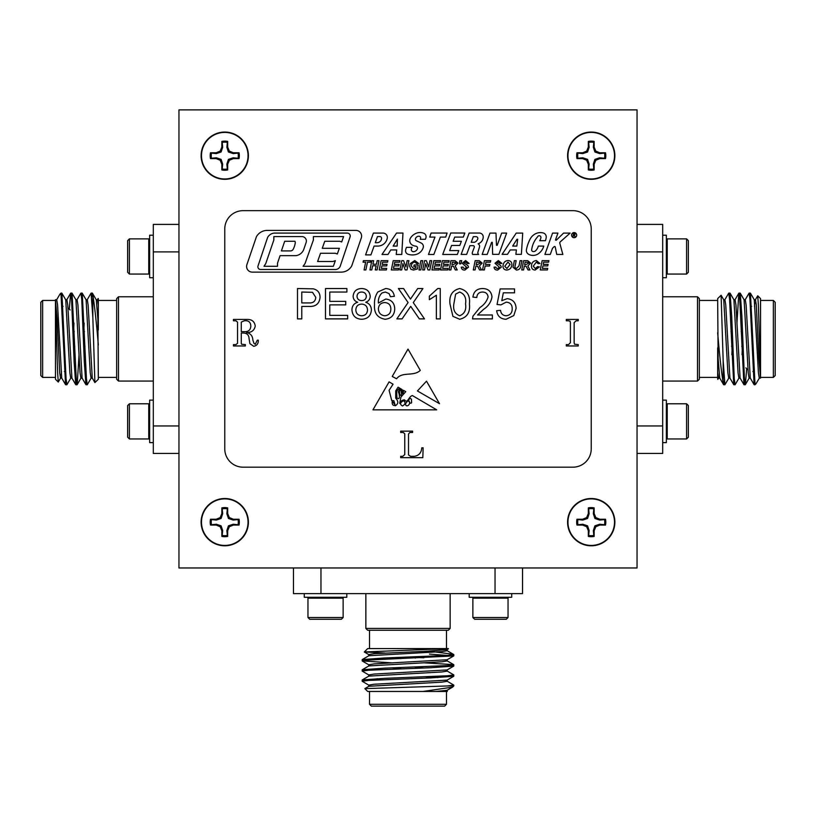 <?xml version="1.0" encoding="UTF-8"?>
<svg xmlns="http://www.w3.org/2000/svg" width="816" height="816" viewBox="0 0 816 816"><rect width="100%" height="100%" fill="white"/><g stroke="black" fill="none" stroke-linecap="round" stroke-linejoin="round"><path stroke-width="1.22" d="M248.401 155.683A23.633 23.633 0 0 0 212.945 135.221A23.633 23.633 0 0 0 212.945 176.154A23.633 23.633 0 0 0 248.401 155.683M452.258 685.96L450.228 685.736M368.893 685.205L362.192 681.278L368.332 680.432L430.909 677.892L453.737 676.28L450.228 675.556M368.893 675.026L362.192 671.099L368.342 670.252L430.909 667.712L453.737 666.101L450.228 665.377M392.159 662.878L362.192 660.919L368.342 660.073L453.737 655.921L429.44 654.085M447.443 685.96L453.808 685.96L452.564 687.133L422.943 691.458L367.69 691.458L364.874 688.643L447.443 685.96L453.808 685.103L447.107 681.187M365.772 680.646L362.263 679.922L385.091 678.31L447.668 675.77L453.808 674.924L447.107 671.007M365.772 670.466L362.263 669.742L385.091 668.131L447.668 665.591L453.737 664.652L423.841 662.786M365.772 660.287L362.263 659.563L385.091 657.951L447.668 655.411L453.808 654.565L447.107 650.648M422.943 691.458L447.28 691.458L447.199 690.193M369.526 691.458L369.526 704.29L446.474 704.29L446.474 691.458M446.474 704.29L444.649 706.126L371.351 706.126L369.526 704.29M364.313 651.964L367.69 648.587L448.31 648.587L364.313 651.964L384.928 653.024M446.474 648.587L446.474 630.258M451.707 654.085L428.645 651.117M437.753 677.606L436.948 676.801L425.86 676.801M435.968 691.458L447.107 690.295L452.564 687.133M368.801 686.368L368.801 685.103L374.054 684.247L447.107 680.116L453.737 676.28M368.801 676.189L368.801 674.924L374.054 674.067L447.107 669.936L453.737 666.101M423.841 667.967L415.334 667.6M368.801 666.009L368.801 664.744L374.054 663.887L447.107 659.756L453.737 655.921M423.841 657.788L415.334 657.421M368.801 655.829L368.801 654.565L374.054 653.708L427.594 651.168L447.107 649.577L448.443 648.802M364.895 688.582L368.893 686.276L441.946 682.135L447.199 681.278L447.199 680.014M362.263 679.922L368.893 676.097L441.946 671.956L447.199 671.099L447.199 669.834M400.666 668.243L392.159 667.876M362.263 669.742L368.893 665.917L441.946 661.776L447.199 660.919L447.199 659.654M400.666 658.063L392.159 657.696M362.263 659.563L368.893 655.738L441.946 651.596L447.199 650.74L447.199 649.475M450.146 628.432L448.31 630.258L367.69 630.258L365.854 628.432L450.146 628.432L450.146 593.62M522.526 567.967L522.526 593.62L495.037 593.62L495.037 567.967M320.963 567.967L320.963 593.62L293.474 593.62L293.474 567.967M495.037 593.62L320.963 593.62M415.334 656.839L415.334 658.104M415.334 667.019L415.334 668.284M307.958 617.508L309.713 619.273L341.374 619.273L343.138 617.508L343.138 598.159L307.958 598.159L307.958 617.508L343.138 617.508M304.286 593.62L304.286 597.281L346.8 597.281L346.8 593.62M567.956 155.683A23.276 23.276 0 0 1 602.871 135.527A23.276 23.276 0 0 1 602.871 175.848A23.276 23.276 0 0 1 567.956 155.683M588.326 141.423L588.326 147.094L586.663 151.113L582.644 152.776L576.963 152.776A14.555 14.555 0 0 0 576.963 158.6L582.644 158.6L586.663 160.262L588.326 164.281L588.326 169.952A14.555 14.555 0 0 0 594.15 169.952L594.15 164.281L595.813 160.262L599.821 158.6L605.503 158.6A14.555 14.555 0 0 0 605.503 152.776L599.821 152.776L595.813 151.113L594.15 147.094L594.15 141.423A14.555 14.555 0 0 0 588.326 141.423L588.652 142.392A13.546 13.546 0 0 1 593.813 142.392L594.15 141.423M593.813 142.392L593.324 147.257L594.915 152.011L599.658 153.602L604.523 153.112A13.546 13.546 0 0 1 604.523 158.263L599.658 157.774L594.915 159.365L593.324 164.108L593.813 168.983A13.546 13.546 0 0 1 588.652 168.983L589.142 164.108L587.561 159.365L582.808 157.774L577.942 158.263A13.546 13.546 0 0 1 577.942 153.112L582.808 153.602L587.561 152.011L589.142 147.257L588.652 142.392M589.142 147.257L588.326 147.094M593.324 147.257L594.15 147.094M594.915 152.011L595.813 151.113M599.658 153.602L599.821 152.776M604.523 153.112L605.503 152.776M604.523 158.263L605.503 158.6M599.658 157.774L599.821 158.6M594.915 159.365L595.813 160.262M593.324 164.108L594.15 164.281M593.813 168.983L594.15 169.952M588.652 168.983L588.326 169.952M589.142 164.108L588.326 164.281M587.561 159.365L586.663 160.262M582.808 157.774L582.644 158.6M577.942 158.263L576.963 158.6M577.942 153.112L576.963 152.776M582.808 153.602L582.644 152.776M587.561 152.011L586.663 151.113M201.491 522.158A23.276 23.276 0 0 1 236.405 502.003A23.276 23.276 0 0 1 236.405 542.314A23.276 23.276 0 0 1 201.491 522.158M221.85 507.889L221.85 513.57L220.187 517.579L216.179 519.241L210.497 519.241A14.555 14.555 0 0 0 210.497 525.065L216.179 525.065L220.187 526.728L221.85 530.747L221.85 536.418A14.555 14.555 0 0 0 227.674 536.418L227.674 530.747L229.337 526.728L233.356 525.065L239.037 525.065A14.555 14.555 0 0 0 239.037 519.241L233.356 519.241L229.337 517.579L227.674 513.57L227.674 507.889A14.555 14.555 0 0 0 221.85 507.889L222.187 508.858A13.546 13.546 0 0 1 227.348 508.858L227.674 507.889M227.348 508.858L226.858 513.733L228.439 518.476L233.192 520.067L238.058 519.578A13.546 13.546 0 0 1 238.058 524.739L233.192 524.249L228.439 525.83L226.858 530.584L227.348 535.449A13.546 13.546 0 0 1 222.187 535.449L222.676 530.584L221.085 525.83L216.342 524.249L211.477 524.739A13.546 13.546 0 0 1 211.477 519.578L216.342 520.067L221.085 518.476L222.676 513.733L222.187 508.858M222.676 513.733L221.85 513.57M226.858 513.733L227.674 513.57M228.439 518.476L229.337 517.579M233.192 520.067L233.356 519.241M238.058 519.578L239.037 519.241M238.058 524.739L239.037 525.065M233.192 524.249L233.356 525.065M228.439 525.83L229.337 526.728M226.858 530.584L227.674 530.747M227.348 535.449L227.674 536.418M222.187 535.449L221.85 536.418M222.676 530.584L221.85 530.747M221.085 525.83L220.187 526.728M216.342 524.249L216.179 525.065M211.477 524.739L210.497 525.065M211.477 519.578L210.497 519.241M216.342 520.067L216.179 519.241M221.085 518.476L220.187 517.579M567.956 522.158A23.276 23.276 0 0 1 602.871 502.003A23.276 23.276 0 0 1 602.871 542.314A23.276 23.276 0 0 1 567.956 522.158M588.326 507.889L588.326 513.57L586.663 517.579L582.644 519.241L576.963 519.241A14.555 14.555 0 0 0 576.963 525.065L582.644 525.065L586.663 526.728L588.326 530.747L588.326 536.418A14.555 14.555 0 0 0 594.15 536.418L594.15 530.747L595.813 526.728L599.821 525.065L605.503 525.065A14.555 14.555 0 0 0 605.503 519.241L599.821 519.241L595.813 517.579L594.15 513.57L594.15 507.889A14.555 14.555 0 0 0 588.326 507.889L588.652 508.858A13.546 13.546 0 0 1 593.813 508.858L594.15 507.889M593.813 508.858L593.324 513.733L594.915 518.476L599.658 520.067L604.523 519.578A13.546 13.546 0 0 1 604.523 524.739L599.658 524.249L594.915 525.83L593.324 530.584L593.813 535.449A13.546 13.546 0 0 1 588.652 535.449L589.142 530.584L587.561 525.83L582.808 524.249L577.942 524.739A13.546 13.546 0 0 1 577.942 519.578L582.808 520.067L587.561 518.476L589.142 513.733L588.652 508.858M589.142 513.733L588.326 513.57M593.324 513.733L594.15 513.57M594.915 518.476L595.813 517.579M599.658 520.067L599.821 519.241M604.523 519.578L605.503 519.241M604.523 524.739L605.503 525.065M599.658 524.249L599.821 525.065M594.915 525.83L595.813 526.728M593.324 530.584L594.15 530.747M593.813 535.449L594.15 536.418M588.652 535.449L588.326 536.418M589.142 530.584L588.326 530.747M587.561 525.83L586.663 526.728M582.808 524.249L582.644 525.065M577.942 524.739L576.963 525.065M577.942 519.578L576.963 519.241M582.808 520.067L582.644 519.241M587.561 518.476L586.663 517.579M731.544 346.249L732.819 346.249M741.724 346.249L742.999 346.249M697.507 296.779L699.343 298.605L699.343 379.236L697.507 381.062L697.507 296.779L662.694 296.779M637.041 224.4L662.694 224.4L662.694 453.441L637.041 453.441M662.694 251.889L637.041 251.889M637.041 425.952L662.694 425.952M755.045 383.183L756.004 383.765L755.045 384.734L750.445 293.189L754.28 299.809L758.421 372.871L759.268 378.114L760.543 378.114L758.849 358.52L756.299 304.98L755.453 299.727L754.178 299.727M754.81 302.797L754.494 306.306M754.81 381.143L754.178 384.734L750.261 378.032L746.12 304.98L745.273 299.727L743.998 299.727M742.407 346.249L742.04 354.766M744.631 381.143L743.998 384.734L740.081 378.032L735.94 304.98L735.094 299.727L733.819 299.727M732.227 346.249L731.86 354.766M734.451 381.143L733.819 384.734L729.902 378.032L725.761 304.98L724.914 299.727L723.639 299.727M724.271 381.143L723.639 384.734L719.722 378.032L718.131 358.52L717.662 298.605L721.099 295.249L723.16 360.356L723.16 382.633C721.436 372.392 719.6 355.786 717.662 332.816M754.096 384.652L749.935 299.258L749.088 293.117L745.171 299.809M743.917 384.652L739.755 299.258L738.827 293.189L736.95 323.075M733.737 384.652L729.575 299.258L728.729 293.117L724.812 299.809M723.557 384.652L723.16 382.633M760.543 378.114L758.411 305.592L757.727 295.79L755.351 299.809M756.004 383.765L759.37 378.032M750.445 293.189L749.72 296.698M746.691 368.679L745.355 384.652L744.427 378.593L741.877 316.016L740.265 293.189L739.541 296.698M739.01 378.032L735.094 384.734L734.247 378.593L731.697 316.016L730.085 293.189L729.361 296.698M728.831 378.032L724.914 384.734L723.16 360.356M717.805 379.379L718.651 378.032M717.662 378.726L717.662 347.861M750.363 378.114L749.088 378.114L748.241 372.871L744.1 299.809L740.265 293.189M742.142 323.075L741.775 331.592M740.183 378.114L738.908 378.114L738.062 372.871L733.921 299.809L730.085 293.189M731.962 323.075L731.595 331.592M730.004 378.114L728.729 378.114L727.882 372.871L723.741 299.809L721.099 295.249M719.824 378.114L718.549 378.114L717.662 372.422M773.364 377.4L773.364 300.441L775.2 302.277L775.2 375.564L773.364 377.4L760.543 377.4L760.543 298.605L757.727 295.79M745.885 367.873L748.017 370.005M752.903 371.535L754.178 371.535M717.662 377.4L699.343 377.4M662.694 442.629L666.356 442.629L666.356 400.126L662.694 400.126M666.356 404.665L667.243 403.787L667.243 438.967L666.356 438.09M686.593 438.967L688.347 437.203L688.347 405.542L686.593 403.787L686.593 438.967L667.243 438.967M662.694 277.726L666.356 277.726L666.356 235.212L662.694 235.212M666.356 273.176L667.243 274.054L667.243 238.874L666.356 239.751M686.593 238.874L688.347 240.638L688.347 272.299L686.593 274.054L686.593 238.874L667.243 238.874M118.493 381.062L116.657 379.236L116.657 298.605L118.493 296.779L118.493 381.062L153.306 381.062M178.959 453.441L153.306 453.441L153.306 224.4L178.959 224.4M153.306 425.952L178.959 425.952M178.959 251.889L153.306 251.889M60.955 294.658L59.996 294.076L60.955 293.117L65.555 384.652L61.72 378.032L57.579 304.98L56.732 299.727L55.457 299.727L57.151 319.321L59.701 372.871L60.547 378.114L61.822 378.114M61.19 375.054L61.506 371.535M61.19 296.698L61.822 293.117L65.739 299.809L69.88 372.871L70.727 378.114L72.002 378.114M73.593 331.592L73.96 323.075M71.369 296.698L72.002 293.117L75.919 299.809L80.06 372.871L80.906 378.114L82.181 378.114M83.773 331.592L84.14 323.075M81.549 296.698L82.181 293.117L86.098 299.809L90.239 372.871L91.086 378.114L92.361 378.114M91.729 296.698L92.361 293.117L96.278 299.809L97.869 319.321L98.338 379.236L94.901 382.592L92.84 317.485L92.84 295.208C94.564 305.449 96.4 322.055 98.338 345.025M61.904 293.189L66.065 378.583L66.912 384.734L70.829 378.032M72.083 293.189L76.245 378.583L77.173 384.652L79.05 354.766M82.263 293.189L86.425 378.593L87.271 384.734L91.188 378.032M92.443 293.189L92.84 295.208M55.457 299.727L57.589 372.249L58.273 382.051L60.649 378.032M59.996 294.076L56.63 299.809M65.555 384.652L66.28 381.143M69.309 309.162L70.645 293.189L71.573 299.248L74.123 361.825L75.735 384.652L76.459 381.143M76.99 299.809L80.906 293.117L81.753 299.248L84.303 361.825L85.915 384.652L86.639 381.143M87.169 299.809L91.086 293.117L92.84 317.485M98.195 298.462L98.338 299.115L98.124 298.472M98.338 299.115L98.338 329.98M65.637 299.727L66.912 299.727L67.759 304.98L71.9 378.032L75.735 384.652M73.858 354.766L74.225 346.249M75.817 299.727L77.092 299.727L77.938 304.98L82.079 378.032L85.915 384.652M84.038 354.766L84.405 346.249M85.996 299.727L87.271 299.727L88.118 304.98L92.259 378.032L94.901 382.592M96.176 299.727L97.451 299.727L98.338 305.419M42.636 300.441L42.636 377.4L40.8 375.564L40.8 302.277L42.636 300.441L55.457 300.441L55.457 379.236L58.273 382.051M70.115 309.968L67.983 307.836M63.097 306.306L61.822 306.306M98.338 300.441L116.657 300.441M153.306 277.726L149.644 277.726L149.644 235.212L153.306 235.212M149.644 273.176L148.757 274.054L148.757 238.874L149.644 239.751M129.407 238.874L127.653 240.638L127.653 272.299L129.407 274.054L129.407 238.874L148.757 238.874M153.306 400.126L149.644 400.126L149.644 442.629L153.306 442.629M149.644 404.665L148.757 403.787L148.757 438.967L149.644 438.09M129.407 438.967L127.653 437.203L127.653 405.542L129.407 403.787L129.407 438.967L148.757 438.967M84.456 331.592L83.181 331.592M74.276 331.592L73.001 331.592M403.451 400.697C399.993 402.676 399.677 404.44 402.492 405.97C405.542 404.195 405.858 402.441 403.451 400.697M420.281 370.393L408 349.095L392.231 376.441L396.556 378.777C402.39 371.209 413.467 376.859 420.281 370.393M409.897 402.737A0.928 0.928 0 0 0 411.621 402.482L411.417 399.146L409.897 398.147L408.571 400.156L409.897 402.737M394.852 404.491L392.231 401.37C391.915 404.246 392.792 405.634 394.852 405.511L394.852 404.491M405.501 403.767C405.817 409.112 412.886 402.686 407.745 400.829L405.501 403.767M405.746 391.66L400.931 397.066L399.707 403.359C400.717 401.074 402.329 399.911 404.542 399.881C407.582 404.165 409 395.995 412.417 395.576L436.693 409.836L372.963 409.836L389.089 381.878L393.047 384.203L389.089 390.344L391.751 400.625L393.853 400.697L395.311 405.776C398.453 403.879 398.585 401.339 395.719 398.147L395.719 390.864L398.096 387.172L399.534 388.008L396.678 391.201L396.913 397.851C400.503 401.044 399.473 393.577 398.279 391.762L400.401 388.518L401.227 389.008L399.412 391.201L399.707 394.026C400.656 395.893 401.288 395.964 401.594 394.24L401.064 390.68L402.125 389.528L402.492 393.567C403.257 392.965 403.553 391.874 403.39 390.272L405.746 391.66M426.503 381.174L417.425 390.956L439.487 403.675L426.503 381.174M301.777 292.036L301.777 302.93L309.091 302.93C313.191 303.154 315.415 301.298 315.782 297.381L312.518 292.312L301.777 292.036M361.59 304.093C357.989 304.327 356.072 306.245 355.837 309.876C356.031 313.579 357.989 315.537 361.702 315.772C365.344 315.568 367.282 313.64 367.506 309.988C367.271 306.286 365.293 304.317 361.59 304.093M384.703 302.542C380.797 302.838 378.695 304.919 378.4 308.805C378.624 312.997 380.776 315.323 384.846 315.772C388.793 315.333 390.793 313.079 390.854 309.009C390.731 304.97 388.681 302.818 384.703 302.542M455.624 294.117L453.859 303.899C452.9 309.856 454.849 313.803 459.694 315.772C464.549 313.803 466.487 309.845 465.528 303.899C466.487 297.922 464.528 293.974 459.653 292.036L455.624 294.117M301.777 306.428L301.777 318.883L297.493 318.883L297.493 288.538L313.14 288.823C317.608 289.813 319.913 292.618 320.056 297.259C319.433 303.654 315.812 306.714 309.203 306.428L301.777 306.428M347.677 315.374L347.677 318.883L325.502 318.883L325.502 288.538L346.892 288.538L346.892 292.036L329.776 292.036L329.776 301.379L345.729 301.379L345.729 304.878L329.776 304.878L329.776 315.374L347.677 315.374M361.672 292.036C358.887 292.097 357.337 293.485 357.01 296.208C357.235 299.074 358.805 300.533 361.712 300.594C364.517 300.543 366.058 299.146 366.343 296.392C366.078 293.587 364.517 292.138 361.672 292.036M361.672 319.27C355.725 318.954 352.481 315.843 351.951 309.947C352.012 305.969 353.93 303.399 357.714 302.236C354.787 301.257 353.257 299.237 353.124 296.188C353.705 291.23 356.541 288.68 361.631 288.538C366.751 288.711 369.628 291.292 370.229 296.29C370.087 299.258 368.587 301.247 365.741 302.236C369.413 303.542 371.3 306.143 371.402 310.049C370.831 315.894 367.598 318.974 361.672 319.27M377.818 291.985L385.591 288.538C390.609 288.762 393.536 291.353 394.352 296.32L390.456 296.708L389.059 293.597L385.336 292.036L382.021 292.934C379.267 295.678 378.063 299.044 378.4 303.042L385.774 299.044C391.507 299.737 394.495 303.022 394.74 308.887C394.444 315.149 391.252 318.607 385.152 319.27C377.431 317.893 373.881 313.028 374.513 304.674C374.228 300.033 375.329 295.8 377.818 291.985M409.265 308.438L402.084 318.883L396.862 318.883L408.082 302.552L398.422 288.538L403.573 288.538L410.448 299.115L417.7 288.538L422.933 288.538L413.273 302.603L424.483 318.883L419.322 318.883L410.693 306.357L409.265 308.438M437.743 288.538L440.252 288.538L440.252 318.883L436.356 318.883L436.356 295.239L429.359 299.707L429.359 296.126L437.743 288.538M459.694 319.27L452.921 316.343L449.973 303.919C449.035 295.474 452.268 290.353 459.694 288.538C467.119 290.363 470.353 295.484 469.424 303.919C470.363 312.344 467.119 317.465 459.694 319.27M483.562 309.356L477.533 314.986L492.374 314.986L492.374 318.883L472.535 318.883L472.943 316.18L479.941 307.53C484.041 304.888 486.764 301.359 488.09 296.953C487.682 293.77 485.836 292.138 482.562 292.036C478.992 292.148 477.074 293.964 476.809 297.483L472.923 297.095C473.698 291.485 476.932 288.629 482.644 288.538C488.243 288.67 491.354 291.465 491.987 296.912C491.059 302.165 488.243 306.316 483.562 309.356M513.774 315.588L506.073 319.27C500.585 319.005 497.444 316.149 496.648 310.712L500.545 310.325C500.953 313.701 502.809 315.517 506.104 315.772C510.173 315.302 512.213 312.946 512.213 308.703C512.173 304.592 510.143 302.41 506.124 302.155L500.932 304.878L497.036 304.49L500.147 288.925L514.539 288.925L514.539 292.822L503.329 292.822L501.789 300.676L507.195 298.656C512.897 299.35 515.865 302.624 516.1 308.468L513.774 315.588M241.281 322.096L241.281 331.673L244.321 331.673C248.36 331.877 250.522 330.062 250.818 326.227C250.685 322.126 248.513 320.311 244.3 320.78L241.281 322.096M235.946 320.78L233.458 320.78L233.458 319.413L246.973 319.413C251.787 319.28 254.541 321.494 255.245 326.033C254.347 330.48 251.45 332.663 246.554 332.581C250.543 333.397 252.644 335.886 252.848 340.037L254.021 343.444L255.275 344.26L257.285 340.18L258.305 340.18C258.417 343.669 256.887 345.709 253.705 346.3L249.92 343.689L249.064 338.63C248.89 335.019 247.024 333.152 243.454 333.03L241.281 333.03L241.281 343.342L241.618 344.27L245.371 344.607L245.371 345.964L233.458 345.964L233.458 344.607L235.946 344.607L237.538 343.332L237.538 322.136L235.946 320.78M568.324 320.78L566.324 320.78L566.324 319.413L578.238 319.413L578.238 320.78L576.208 320.78L574.148 322.606L574.148 342.679L574.464 344.189L578.238 344.607L578.238 345.964L566.324 345.964L566.324 344.607L568.548 344.607L570.404 342.679L570.404 322.606L570.098 321.198L568.324 320.78M403.318 432.5L400.687 432.5L400.687 431.144L412.6 431.144L412.6 432.5L409.805 432.5L408.51 434.03L408.51 454.94L410.601 456.328L414.273 456.328C418.894 455.624 421.393 452.788 421.79 447.821L423.147 447.821L422.81 457.684L400.687 457.684L400.687 456.328L402.808 456.328L404.767 454.553L404.767 433.847L403.318 432.5M428.033 269.933L429.838 269.933L431.725 260.671L429.91 260.671L428.706 266.965L426.38 260.671L424.565 260.671L422.688 269.933L424.504 269.933L425.707 263.639L428.033 269.933M433.837 260.671L431.95 269.933L439.079 269.933L439.426 268.393L434.081 268.393L434.581 265.894L439.426 265.894L439.783 264.353L434.897 264.353L435.336 262.211L440.263 262.211L440.62 260.671L433.837 260.671M452.972 264.71L456.175 263.129L455.746 262.364L452.431 262.211L451.931 264.71L452.972 264.71M457.96 263.099L455.012 260.671L450.932 260.671L449.055 269.933L450.871 269.933L451.636 266.138L453.451 266.312L455.348 269.933L457.246 269.933L455.155 265.996L457.96 263.099M442.384 260.671L440.497 269.933L447.627 269.933L447.984 268.393L442.629 268.393L443.139 265.894L447.984 265.894L448.341 264.353L443.455 264.353L443.884 262.211L448.81 262.211L449.167 260.671L442.384 260.671M420.883 260.671L419.006 269.933L420.811 269.933L422.698 260.671L420.883 260.671M413.477 270.055L417.425 268.954L418.231 264.945L414.13 264.945L413.773 266.485L416.099 266.485L415.823 267.883L413.467 268.505L411.407 266.23C411.386 263.833 412.508 262.446 414.773 262.099L416.864 263.639L418.649 263.446L414.783 260.549L410.162 263.66L409.622 266.23L410.866 269.28L413.477 270.055M393.21 260.671L391.333 269.933L398.453 269.933L398.81 268.393L393.455 268.393L393.965 265.894L398.81 265.894L399.167 264.353L394.281 264.353L394.72 262.211L399.646 262.211L400.003 260.671L393.21 260.671M405.226 269.933L407.041 269.933L408.918 260.671L407.113 260.671L405.909 266.965L403.583 260.671L401.768 260.671L399.881 269.933L401.696 269.933L402.9 263.639L405.226 269.933M463.366 268.087L463.07 267.087L461.285 267.169C461.519 269.188 462.723 270.157 464.896 270.055L468.527 267.128L467.854 265.526L464.018 263.058L465.559 262.099L467.344 263.517L469.118 263.435L465.569 260.549L462.233 263.252L466.752 267.373L464.947 268.505L463.366 268.087M459.622 262.201L459.622 263.874L460.754 263.874L461.744 260.671L459.918 260.671L459.622 262.201M477.197 264.71L480.41 263.129L479.981 262.364L476.666 262.211L476.156 264.71L477.197 264.71M482.185 263.099L479.247 260.671L475.167 260.671L473.28 269.933L475.096 269.933L475.871 266.138L477.686 266.312L479.573 269.933L481.471 269.933L479.38 265.996L482.185 263.099M484.429 260.671L482.542 269.933L484.357 269.933L485.153 266.016L489.549 266.016L489.906 264.476L485.469 264.476L485.928 262.211L490.385 262.211L490.742 260.671L484.429 260.671M496.148 268.087L495.842 267.087L494.068 267.169C494.302 269.188 495.506 270.157 497.668 270.055L501.31 267.128L500.636 265.526L496.791 263.058L498.341 262.099L500.116 263.517L501.901 263.435L498.352 260.549L495.016 263.252L499.525 267.373L497.719 268.505L496.148 268.087M504.757 266.261L506.909 268.505L510.102 264.435L507.97 262.099L504.757 266.261M503.217 264.578L502.972 266.291C503.125 268.648 504.37 269.902 506.716 270.055C509.969 269.657 511.693 267.77 511.877 264.415C511.754 262.007 510.49 260.712 508.093 260.549C505.522 260.712 503.9 262.058 503.217 264.578M516.518 268.505L514.825 267.373A262.711 262.711 0 0 1 514.906 266.965L516.181 260.671L514.366 260.671L513.142 266.74A66.494 66.494 0 0 1 513.029 267.281L516.426 270.055C518.996 269.933 520.465 268.556 520.822 265.924L521.883 260.671L520.067 260.671L519.037 265.771L516.518 268.505M542.15 260.671L540.263 269.933L547.393 269.933L547.75 268.393L542.395 268.393L542.905 265.894L547.75 265.894L548.107 264.353L543.211 264.353L543.65 262.211L548.576 262.211L548.933 260.671L542.15 260.671M290.496 250.92A3.009 3.009 0 0 0 293.158 249.319A20.053 20.053 0 0 0 295.249 242.984A2.683 2.683 0 0 0 294.943 241.281L284.692 241.281L281.398 250.92L290.496 250.92M306.133 242.485A4.468 4.468 0 0 0 301.91 236.579L273.85 236.579L273.85 239.945L265.741 263.639L264.027 266.271L277.511 266.271L277.511 263.17L280.072 255.663L295.82 255.663A9.69 9.69 0 0 0 303.848 249.186L306.133 242.485M305 263.639L303.093 266.271L333.367 266.271L335.356 260.651L332.908 261.508L317.608 261.508L320.525 253.266L335.294 253.266L337.324 253.98L339.344 248.299L322.269 248.299L324.748 241.281L339.793 241.281L341.69 241.954L343.597 236.579L313.405 236.579L313.405 239.945L305 263.639M397.423 239.078L393.139 246.075L397.157 246.075L397.423 239.078M401.778 254.47L402.971 233.05L396.566 233.05L381.99 254.47L387.988 254.47L390.762 249.941L396.729 249.941L396.229 254.47L401.778 254.47M381.551 238.231A1.663 1.663 0 0 0 380.011 236.579L377.482 236.579L375.289 242.699L377.084 242.699A4.468 4.468 0 0 0 381.551 238.231M387.263 238.129A4.294 4.294 0 0 0 383.041 233.08L373.381 233.08L365.578 254.888L370.923 254.888L374.085 246.075L377.767 246.075A9.649 9.649 0 0 0 387.263 238.129M463.294 237.089L464.814 233.05L450.769 232.999L442.7 254.47L457.327 254.47L458.786 250.573L449.647 250.573L451.574 245.453L459.796 245.453L461.366 241.281L453.145 241.281L454.716 237.089L463.294 237.089M474.453 242.301A5.773 5.773 0 0 0 477.697 239.098A1.754 1.754 0 0 0 476.065 236.681L473.311 236.681L471.199 242.301L474.453 242.301M474.269 247.34L472.403 252.317A2.397 2.397 0 0 0 472.617 254.449L478.594 254.449A2.285 2.285 0 0 1 477.941 252.073L479.471 247.105A2.805 2.805 0 0 0 478.125 243.811A7.354 7.354 0 0 0 483.225 237.048A3.866 3.866 0 0 0 479.359 233.05L469.159 233.05L461.122 254.419L466.64 254.419L469.924 245.667L473.107 245.667A1.234 1.234 0 0 1 474.269 247.34M428.471 254.47L433.857 254.47L440.365 237.089L445.72 237.089L447.086 233.05L431.093 233.05L429.726 237.089L434.969 237.089L428.471 254.47M412.162 247.34A6.467 6.467 0 0 0 411.386 249.064A2.071 2.071 0 0 0 413.508 251.695A4.488 4.488 0 0 0 417.425 248.768A1.958 1.958 0 0 0 415.742 246.136A8.15 8.15 0 0 1 412.223 245.014A5.039 5.039 0 0 1 410.54 237.986A11.944 11.944 0 0 1 417.139 232.958A9.996 9.996 0 0 1 423.718 233.223A3.733 3.733 0 0 1 426.003 237.466A6.783 6.783 0 0 1 425.33 239.292L420.26 239.292A3.784 3.784 0 0 0 420.628 238.078A1.622 1.622 0 0 0 419.189 236.252A3.509 3.509 0 0 0 415.742 238.078A1.805 1.805 0 0 0 416.078 240.608A158.029 158.029 0 0 1 421.27 243.097A3.835 3.835 0 0 1 423.178 247.727A10.363 10.363 0 0 1 415.742 254.551A14.3 14.3 0 0 1 408.051 254.245A3.611 3.611 0 0 1 405.593 250.206A10.363 10.363 0 0 1 406.521 247.34L412.162 247.34M525.657 264.71L528.86 263.129L528.431 262.364L525.116 262.211L524.617 264.71L525.657 264.71M530.645 263.099L527.697 260.671L523.617 260.671L521.74 269.933L523.556 269.933L524.321 266.138L526.136 266.312L528.034 269.933L529.931 269.933L527.84 265.996L530.645 263.099M535.102 270.055L539.437 266.893L537.652 266.608L535.235 268.505L533.256 266.159L536.336 262.099L538.121 263.639L539.906 263.466L536.377 260.549C533.205 260.967 531.573 262.813 531.471 266.098C531.481 268.556 532.685 269.882 535.102 270.055M574.015 234.926L574.913 234.376L573.74 234.029L574.015 234.926M575.107 233.957L573.505 233.702L573.036 236.477L573.536 235.253L574.984 236.477L574.433 235.232L575.107 233.957M576.626 235.13A2.489 2.489 0 0 0 572.883 232.978A2.489 2.489 0 0 0 572.883 237.293A2.489 2.489 0 0 0 576.626 235.13M576.688 235.13A2.56 2.56 0 0 0 572.852 232.917A2.56 2.56 0 0 0 572.852 237.344A2.56 2.56 0 0 0 576.688 235.13M540.824 238.078A1.438 1.438 0 0 0 537.622 236.803A23.96 23.96 0 0 0 531.665 249.798A1.51 1.51 0 0 0 532.654 251.41A2.876 2.876 0 0 0 535.796 250.573A10.475 10.475 0 0 0 538.325 246.085L543.782 246.085A14.005 14.005 0 0 1 538.54 253.623A9.394 9.394 0 0 1 529.839 254.857A6.814 6.814 0 0 1 528.88 254.429A4.376 4.376 0 0 1 526.514 249.339A37.791 37.791 0 0 1 530.145 239.068A12.464 12.464 0 0 1 534.704 234.212A11.057 11.057 0 0 1 543.13 232.937A4.121 4.121 0 0 1 546.22 237.425A13.127 13.127 0 0 1 545.394 240.7L539.682 240.7A7.436 7.436 0 0 0 540.824 238.078M560.164 241.954L570.139 233.101L563.56 233.101L556.43 240.077A0.602 0.602 0 0 1 555.482 239.945L557.95 233.101L552.575 233.101L544.894 254.439L550.27 254.439L552.483 248.299L554.115 246.697A0.694 0.694 0 0 1 555.288 247.156L556.736 254.439L562.846 254.439L559.796 243.209A1.244 1.244 0 0 1 560.164 241.954M495.975 233.101L489.977 233.101L482.154 254.449L487.193 254.439L491.62 242.342L492.293 242.342L492.65 254.347L498.872 254.347L506.644 233.101L501.667 233.101L497.209 245.3L496.505 245.3L495.975 233.101M516.854 246.075L517.66 239.292L516.946 239.292L512.683 246.075L516.854 246.075M502.095 254.347L507.47 254.347L510.245 249.941L516.395 249.941L515.875 254.347L521.383 254.347L522.709 233.101L516.212 233.101L502.095 254.347M364.069 269.933L365.884 269.933L367.455 262.211L370.311 262.211L370.668 260.671L363.416 260.671L363.069 262.211L365.639 262.211L364.069 269.933M372.606 265.781L376.145 265.781L375.299 269.933L377.114 269.933L378.991 260.671L377.176 260.671L376.462 264.231L372.922 264.231L373.646 260.671L371.841 260.671L369.954 269.933L371.77 269.933L372.606 265.781M381.103 260.671L379.216 269.933L386.345 269.933L386.702 268.393L381.347 268.393L381.857 265.894L386.702 265.894L387.059 264.353L382.163 264.353L382.602 262.211L387.529 262.211L387.886 260.671L381.103 260.671M274.186 233.08A8.517 8.517 0 0 0 267.607 237.466L258.029 265.934A2.703 2.703 0 0 0 260.59 269.504L335.356 269.504A5.233 5.233 0 0 0 340.313 265.945L350.074 236.936A2.927 2.927 0 0 0 347.3 233.08L274.186 233.08M266.924 230.387A12.628 12.628 0 0 0 256.479 236.579L246.901 264.619A5.671 5.671 0 0 0 252.266 272.126L341.2 272.126A12.026 12.026 0 0 0 351.747 265.873L361.294 237.946A5.712 5.712 0 0 0 355.888 230.387L266.924 230.387M591.233 228.98A18.319 18.319 0 0 0 572.914 210.661L243.086 210.661A18.319 18.319 0 0 0 224.767 228.98L224.767 448.861A18.319 18.319 0 0 0 243.086 467.18L572.914 467.18A18.319 18.319 0 0 0 591.233 448.861L591.233 228.98M178.959 567.967L637.041 567.967L637.041 109.874L178.959 109.874L178.959 567.967M248.401 522.158A23.633 23.633 0 0 0 212.945 501.687A23.633 23.633 0 0 0 212.945 542.63A23.633 23.633 0 0 0 248.401 522.158M614.866 522.158A23.633 23.633 0 0 0 579.411 501.687A23.633 23.633 0 0 0 579.411 542.63A23.633 23.633 0 0 0 614.866 522.158M614.866 155.683A23.633 23.633 0 0 0 579.411 135.221A23.633 23.633 0 0 0 579.411 176.154A23.633 23.633 0 0 0 614.866 155.683M508.042 617.508L506.287 619.273L474.626 619.273L472.862 617.508L472.862 598.159L508.042 598.159L508.042 617.508L472.862 617.508M511.714 593.62L511.714 597.281L469.2 597.281L469.2 593.62M227.348 142.392L226.858 147.257L228.439 152.011L233.192 153.602L238.058 153.112A13.546 13.546 0 0 1 238.058 158.263L233.192 157.774L228.439 159.365L226.858 164.108L227.348 168.983A13.546 13.546 0 0 1 222.187 168.983L222.676 164.108L221.085 159.365L216.342 157.774L211.477 158.263A13.546 13.546 0 0 1 211.477 153.112L216.342 153.602L221.085 152.011L222.676 147.257L222.187 142.392A13.546 13.546 0 0 1 227.348 142.392L227.674 141.423A14.555 14.555 0 0 0 221.85 141.423L221.85 147.094L220.187 151.113L216.179 152.776L210.497 152.776A14.555 14.555 0 0 0 210.497 158.6L216.179 158.6L220.187 160.262L221.85 164.281L221.85 169.952A14.555 14.555 0 0 0 227.674 169.952L227.674 164.281L229.337 160.262L233.356 158.6L239.037 158.6A14.555 14.555 0 0 0 239.037 152.776L233.356 152.776L229.337 151.113L227.674 147.094L227.674 141.423M222.676 147.257L221.85 147.094M221.085 152.011L220.187 151.113M216.342 153.602L216.179 152.776M211.477 153.112L210.497 152.776M211.477 158.263L210.497 158.6M216.342 157.774L216.179 158.6M221.085 159.365L220.187 160.262M222.676 164.108L221.85 164.281M222.187 168.983L221.85 169.952M227.348 168.983L227.674 169.952M226.858 164.108L227.674 164.281M228.439 159.365L229.337 160.262M233.192 157.774L233.356 158.6M238.058 158.263L239.037 158.6M238.058 153.112L239.037 152.776M233.192 153.602L233.356 152.776M228.439 152.011L229.337 151.113M226.858 147.257L227.674 147.094M222.187 142.392L221.85 141.423M201.491 155.683A23.276 23.276 0 0 1 224.767 132.416A23.276 23.276 0 0 1 248.044 155.683A23.276 23.276 0 0 1 224.767 178.959A23.276 23.276 0 0 1 201.491 155.683M453.808 685.96L453.808 685.103M453.808 676.189L453.808 674.924M453.808 666.009L453.808 664.744M453.808 655.829L453.808 654.565M362.192 681.289L362.192 680.003M362.192 671.109L362.192 669.834M362.192 660.929L362.192 659.654M369.526 648.587L369.526 630.258M377.206 678.647L375.87 679.983M362.263 661.011L368.893 664.846M364.334 652.025L368.893 654.667M447.107 660.827L453.737 664.652M365.854 628.432L365.854 593.62M400.666 657.38L400.666 658.655M400.666 667.559L400.666 668.834M308.836 597.281L307.958 598.159M342.251 597.281L343.138 598.159M731.003 331.592L732.278 331.592M741.183 331.592L742.458 331.592M697.507 381.062L662.694 381.062M734.992 299.809L738.827 293.189M745.355 384.652L749.19 378.032M750.363 306.306L751.638 306.306M717.662 300.441L699.343 300.441M760.543 300.441L773.364 300.441M750.363 293.117L749.088 293.117M740.183 293.117L738.908 293.117M730.004 293.117L728.729 293.117M755.045 384.734L754.178 384.734M745.273 384.734L743.998 384.734M735.094 384.734L733.819 384.734M724.914 384.734L723.639 384.734M686.593 403.787L667.243 403.787M686.593 274.054L667.243 274.054M118.493 296.779L153.306 296.779M81.008 378.032L77.173 384.652M70.645 293.189L66.81 299.809M98.124 298.483L97.349 299.809M65.637 371.535L64.362 371.535M98.338 377.4L116.657 377.4M55.457 377.4L42.636 377.4M65.637 384.734L66.912 384.734M75.817 384.734L77.092 384.734M85.996 384.734L87.271 384.734M60.955 293.117L61.822 293.117M70.727 293.117L72.002 293.117M80.906 293.117L82.181 293.117M91.086 293.117L92.361 293.117M129.407 274.054L148.757 274.054M129.407 403.787L148.757 403.787M84.997 346.249L83.722 346.249M74.817 346.249L73.542 346.249M473.749 597.281L472.862 598.159M507.164 597.281L508.042 598.159"/></g></svg>
